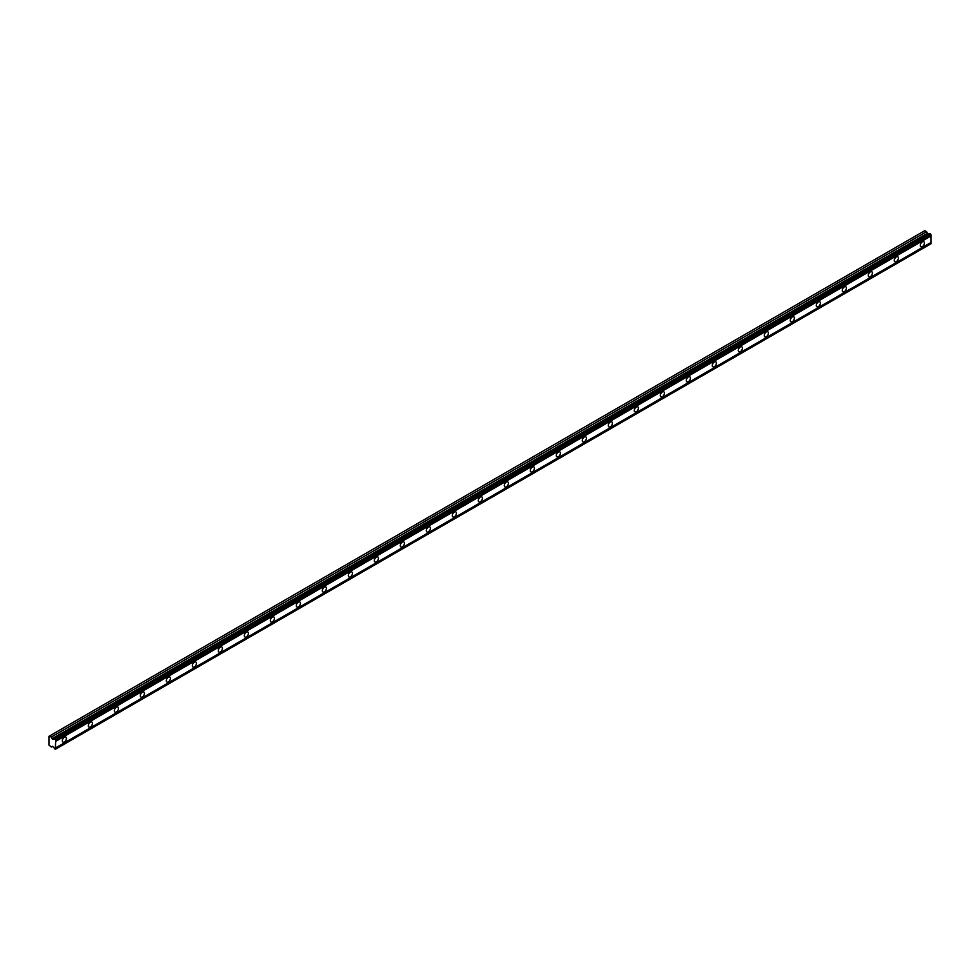<?xml version="1.0" encoding="UTF-8"?>
<svg xmlns="http://www.w3.org/2000/svg" width="980" height="980" viewBox="0 0 980 980"><rect width="100%" height="100%" fill="white"/><g stroke="black" fill="none" stroke-linecap="round" stroke-linejoin="round"><path stroke-width="1.47" d="M922.339 246.617A2.916 1.678 120 0 0 924.238 244.057A2.916 1.678 120 0 0 923.785 241.729A2.916 1.678 120 0 0 922.339 241.864A2.916 1.678 120 0 0 920.428 244.436A2.916 1.678 120 0 0 920.882 246.764A2.916 1.678 120 0 0 922.339 246.617M64.386 741.958A2.916 1.678 120 0 0 66.285 739.386A2.916 1.678 120 0 0 65.844 737.058A2.916 1.678 120 0 0 64.386 737.205A2.916 1.678 120 0 0 62.475 739.765A2.916 1.678 120 0 0 62.928 742.105A2.916 1.678 120 0 0 64.386 741.958M90.381 726.939A2.916 1.678 120 0 0 92.279 724.379A2.916 1.678 120 0 0 91.838 722.052A2.916 1.678 120 0 0 90.381 722.187A2.916 1.678 120 0 0 88.482 724.759A2.916 1.678 120 0 0 88.923 727.087A2.916 1.678 120 0 0 90.381 726.939M116.375 711.933A2.916 1.678 120 0 0 118.286 709.373A2.916 1.678 120 0 0 117.833 707.033A2.916 1.678 120 0 0 116.375 707.18A2.916 1.678 120 0 0 114.476 709.74A2.916 1.678 120 0 0 114.93 712.08A2.916 1.678 120 0 0 116.375 711.933M142.382 696.927A2.916 1.678 120 0 0 144.281 694.355A2.916 1.678 120 0 0 143.84 692.027A2.916 1.678 120 0 0 142.382 692.174A2.916 1.678 120 0 0 140.471 694.734A2.916 1.678 120 0 0 140.924 697.074A2.916 1.678 120 0 0 142.382 696.927M168.376 681.909A2.916 1.678 120 0 0 170.275 679.348A2.916 1.678 120 0 0 169.834 677.021A2.916 1.678 120 0 0 168.376 677.155A2.916 1.678 120 0 0 166.478 679.728A2.916 1.678 120 0 0 166.918 682.056A2.916 1.678 120 0 0 168.376 681.909M194.371 666.902A2.916 1.678 120 0 0 196.282 664.342A2.916 1.678 120 0 0 195.829 662.002A2.916 1.678 120 0 0 194.371 662.149A2.916 1.678 120 0 0 192.472 664.722A2.916 1.678 120 0 0 192.925 667.049A2.916 1.678 120 0 0 194.371 666.902M220.378 651.896A2.916 1.678 120 0 0 222.276 649.323A2.916 1.678 120 0 0 221.823 646.996A2.916 1.678 120 0 0 220.378 647.143A2.916 1.678 120 0 0 218.467 649.703A2.916 1.678 120 0 0 218.92 652.043A2.916 1.678 120 0 0 220.378 651.896M246.372 636.89A2.916 1.678 120 0 0 248.271 634.317A2.916 1.678 120 0 0 247.83 631.99A2.916 1.678 120 0 0 246.372 632.137A2.916 1.678 120 0 0 244.473 634.697A2.916 1.678 120 0 0 244.914 637.024A2.916 1.678 120 0 0 246.372 636.89M272.367 621.871A2.916 1.678 120 0 0 274.278 619.311A2.916 1.678 120 0 0 273.824 616.971A2.916 1.678 120 0 0 272.367 617.118A2.916 1.678 120 0 0 270.468 619.691A2.916 1.678 120 0 0 270.921 622.018A2.916 1.678 120 0 0 272.367 621.871M298.373 606.865A2.916 1.678 120 0 0 300.272 604.305A2.916 1.678 120 0 0 299.819 601.965A2.916 1.678 120 0 0 298.373 602.112A2.916 1.678 120 0 0 296.462 604.672A2.916 1.678 120 0 0 296.916 607.012A2.916 1.678 120 0 0 298.373 606.865M324.368 591.859A2.916 1.678 120 0 0 326.267 589.286A2.916 1.678 120 0 0 325.826 586.959A2.916 1.678 120 0 0 324.368 587.106A2.916 1.678 120 0 0 322.469 589.666A2.916 1.678 120 0 0 322.91 591.994A2.916 1.678 120 0 0 324.368 591.859M350.362 576.84A2.916 1.678 120 0 0 352.273 574.28A2.916 1.678 120 0 0 351.82 571.94A2.916 1.678 120 0 0 350.362 572.087A2.916 1.678 120 0 0 348.464 574.66A2.916 1.678 120 0 0 348.917 576.987A2.916 1.678 120 0 0 350.362 576.84M376.369 561.834A2.916 1.678 120 0 0 378.268 559.274A2.916 1.678 120 0 0 377.815 556.934A2.916 1.678 120 0 0 376.369 557.081A2.916 1.678 120 0 0 374.458 559.641A2.916 1.678 120 0 0 374.911 561.981A2.916 1.678 120 0 0 376.369 561.834M402.363 546.828A2.916 1.678 120 0 0 404.262 544.255A2.916 1.678 120 0 0 403.821 541.928A2.916 1.678 120 0 0 402.363 542.075A2.916 1.678 120 0 0 400.465 544.635A2.916 1.678 120 0 0 400.906 546.963A2.916 1.678 120 0 0 402.363 546.828M428.358 531.809A2.916 1.678 120 0 0 430.269 529.249A2.916 1.678 120 0 0 429.816 526.922A2.916 1.678 120 0 0 428.358 527.056A2.916 1.678 120 0 0 426.459 529.629A2.916 1.678 120 0 0 426.913 531.956A2.916 1.678 120 0 0 428.358 531.809M454.365 516.803A2.916 1.678 120 0 0 456.264 514.243A2.916 1.678 120 0 0 455.81 511.903A2.916 1.678 120 0 0 454.365 512.05A2.916 1.678 120 0 0 452.454 514.61A2.916 1.678 120 0 0 452.907 516.95A2.916 1.678 120 0 0 454.365 516.803M480.359 501.797A2.916 1.678 120 0 0 482.258 499.224A2.916 1.678 120 0 0 481.817 496.897A2.916 1.678 120 0 0 480.359 497.044A2.916 1.678 120 0 0 478.461 499.604A2.916 1.678 120 0 0 478.902 501.932A2.916 1.678 120 0 0 480.359 501.797M506.354 486.778A2.916 1.678 120 0 0 508.265 484.218A2.916 1.678 120 0 0 507.812 481.891A2.916 1.678 120 0 0 506.354 482.025A2.916 1.678 120 0 0 504.455 484.598A2.916 1.678 120 0 0 504.896 486.925A2.916 1.678 120 0 0 506.354 486.778M532.361 471.772A2.916 1.678 120 0 0 534.259 469.212A2.916 1.678 120 0 0 533.806 466.872A2.916 1.678 120 0 0 532.361 467.019A2.916 1.678 120 0 0 530.45 469.579A2.916 1.678 120 0 0 530.903 471.919A2.916 1.678 120 0 0 532.361 471.772M558.355 456.766A2.916 1.678 120 0 0 560.254 454.193A2.916 1.678 120 0 0 559.813 451.866A2.916 1.678 120 0 0 558.355 452.013A2.916 1.678 120 0 0 556.456 454.573A2.916 1.678 120 0 0 556.897 456.913A2.916 1.678 120 0 0 558.355 456.766M584.35 441.747A2.916 1.678 120 0 0 586.26 439.187A2.916 1.678 120 0 0 585.807 436.86A2.916 1.678 120 0 0 584.35 436.994A2.916 1.678 120 0 0 582.451 439.567A2.916 1.678 120 0 0 582.892 441.894A2.916 1.678 120 0 0 584.35 441.747M610.356 426.741A2.916 1.678 120 0 0 612.255 424.181A2.916 1.678 120 0 0 611.802 421.841A2.916 1.678 120 0 0 610.356 421.988A2.916 1.678 120 0 0 608.445 424.548A2.916 1.678 120 0 0 608.899 426.888A2.916 1.678 120 0 0 610.356 426.741M636.351 411.735A2.916 1.678 120 0 0 638.25 409.162A2.916 1.678 120 0 0 637.808 406.835A2.916 1.678 120 0 0 636.351 406.982A2.916 1.678 120 0 0 634.452 409.542A2.916 1.678 120 0 0 634.893 411.882A2.916 1.678 120 0 0 636.351 411.735M662.345 396.716A2.916 1.678 120 0 0 664.244 394.156A2.916 1.678 120 0 0 663.803 391.829A2.916 1.678 120 0 0 662.345 391.963A2.916 1.678 120 0 0 660.447 394.536A2.916 1.678 120 0 0 660.888 396.863A2.916 1.678 120 0 0 662.345 396.716M688.352 381.71A2.916 1.678 120 0 0 690.251 379.15A2.916 1.678 120 0 0 689.798 376.81A2.916 1.678 120 0 0 688.352 376.957A2.916 1.678 120 0 0 686.441 379.53A2.916 1.678 120 0 0 686.894 381.857A2.916 1.678 120 0 0 688.352 381.71M714.346 366.704A2.916 1.678 120 0 0 716.245 364.131A2.916 1.678 120 0 0 715.804 361.804A2.916 1.678 120 0 0 714.346 361.951A2.916 1.678 120 0 0 712.448 364.511A2.916 1.678 120 0 0 712.889 366.851A2.916 1.678 120 0 0 714.346 366.704M740.341 351.698A2.916 1.678 120 0 0 742.24 349.125A2.916 1.678 120 0 0 741.799 346.798A2.916 1.678 120 0 0 740.341 346.945A2.916 1.678 120 0 0 738.442 349.505A2.916 1.678 120 0 0 738.883 351.832A2.916 1.678 120 0 0 740.341 351.698M766.348 336.679A2.916 1.678 120 0 0 768.247 334.119A2.916 1.678 120 0 0 767.793 331.779A2.916 1.678 120 0 0 766.348 331.926A2.916 1.678 120 0 0 764.437 334.499A2.916 1.678 120 0 0 764.89 336.826A2.916 1.678 120 0 0 766.348 336.679M792.342 321.673A2.916 1.678 120 0 0 794.241 319.113A2.916 1.678 120 0 0 793.8 316.773A2.916 1.678 120 0 0 792.342 316.92A2.916 1.678 120 0 0 790.444 319.48A2.916 1.678 120 0 0 790.885 321.82A2.916 1.678 120 0 0 792.342 321.673M818.337 306.667A2.916 1.678 120 0 0 820.236 304.094A2.916 1.678 120 0 0 819.795 301.767A2.916 1.678 120 0 0 818.337 301.914A2.916 1.678 120 0 0 816.438 304.474A2.916 1.678 120 0 0 816.879 306.801A2.916 1.678 120 0 0 818.337 306.667M844.344 291.648A2.916 1.678 120 0 0 846.242 289.088A2.916 1.678 120 0 0 845.789 286.748A2.916 1.678 120 0 0 844.344 286.895A2.916 1.678 120 0 0 842.433 289.468A2.916 1.678 120 0 0 842.886 291.795A2.916 1.678 120 0 0 844.344 291.648M870.338 276.642A2.916 1.678 120 0 0 872.237 274.082A2.916 1.678 120 0 0 871.796 271.742A2.916 1.678 120 0 0 870.338 271.889A2.916 1.678 120 0 0 868.439 274.449A2.916 1.678 120 0 0 868.88 276.789A2.916 1.678 120 0 0 870.338 276.642M896.333 261.636A2.916 1.678 120 0 0 898.231 259.063A2.916 1.678 120 0 0 897.79 256.736A2.916 1.678 120 0 0 896.333 256.882A2.916 1.678 120 0 0 894.434 259.443A2.916 1.678 120 0 0 894.875 261.77A2.916 1.678 120 0 0 896.333 261.636M52.54 739.251L51.291 737.021L49 736.286L49 745.119L51.291 747.03L52.54 746.245L55.297 749.345L55.713 740.059L54.758 739.03L52.54 739.251L927.827 233.902L926.566 231.684L924.789 230.655L49.515 735.992M54.574 739.043L929.848 233.706L931 234.722L931 235.984L55.713 741.333M55.713 749.1L931 243.763L931 235.984M929.653 233.828L927.827 233.902M55.713 740.182L931 234.845M931 242.489L55.713 747.838M931 243.64L55.713 748.977M52.565 746.282L51.291 747.03M926.566 231.684L51.291 737.021M929.31 233.755L54.023 739.104M55.713 740.059L931 234.722M55.297 739.337L930.584 234M930.045 233.681L54.758 739.03M927.227 233.387L51.94 738.724"/></g></svg>
